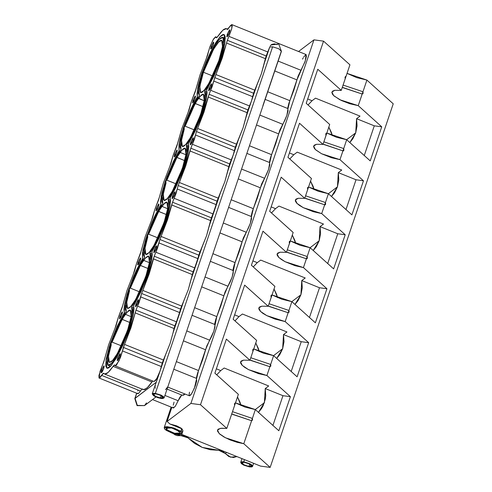 <?xml version="1.0" encoding="UTF-8"?>
<svg xmlns="http://www.w3.org/2000/svg" width="492" height="492" viewBox="0 0 492 492"><rect width="100%" height="100%" fill="white"/><g stroke="black" fill="none" stroke-linecap="round" stroke-linejoin="round"><path stroke-width="0.74" d="M121.13 319.695L124.599 313.748L125.282 314.29L122.09 319.376L121.13 319.695L121.942 319.253L129.9 322.524L122.09 319.376L125.282 314.29L124.599 313.748L121.13 319.695M131.124 316.639L125.282 314.29L131.124 316.639M139.402 265.723L142.871 259.776L143.553 260.317L140.355 265.403L139.402 265.723L140.214 265.28L148.166 268.552L140.355 265.403L143.553 260.317L142.871 259.776L139.402 265.723M149.39 262.666L143.553 260.317L149.39 262.666M157.668 211.751L161.136 205.804L161.819 206.345L158.621 211.431L157.668 211.751L158.479 211.308L166.437 214.58L158.621 211.431L161.819 206.345L161.136 205.804L157.668 211.751M167.661 208.7L161.819 206.345L167.661 208.7M175.939 157.778L179.408 151.837L180.09 152.372L176.892 157.465L175.939 157.778L176.751 157.335L184.703 160.607L176.892 157.465L180.09 152.372L179.408 151.837L175.939 157.778M185.927 154.728L180.09 152.372L185.927 154.728M197.673 97.865L198.356 98.4L195.158 103.492L194.205 103.806L197.673 97.865L204.198 100.755L198.356 98.4L195.158 103.492L202.975 106.635L195.017 103.363L194.205 103.806L197.673 97.865M166.819 429.768L165.995 428.212L171.708 427.954L179.414 431.478L180.232 432.579L179.967 433.384L178.664 433.772L175.213 433.452L168.596 431.004L166.278 429.19L166.259 427.862L167.569 427.474L171.019 427.794L177.637 430.242L179.414 431.478L180.238 433.034L174.525 433.292L166.819 429.768L167.594 427.474L166.819 429.768M182.981 430.789L181.954 428.846L180.988 431.687L182.015 433.637L174.881 433.962L165.244 429.559L164.217 427.609L171.351 427.284L180.988 431.687L181.954 428.846L180.976 428.083L176.646 425.838L169.838 423.969L167.077 421.484L190.902 403.446L200.502 404.744L226.843 428.44L234.629 405.433L234.45 403.784L235.397 403.157L238.38 394.356L214.869 373.2L226.406 339.117L249.918 360.267L252.9 351.46L252.716 349.818L253.669 349.185L256.646 340.384L233.134 319.234L244.672 285.145L268.183 306.295L271.166 297.488L270.987 295.846L271.424 295.188L271.935 295.218L274.917 286.412L251.406 265.262L262.943 231.172L286.455 252.322L289.437 243.515L289.253 241.873L289.69 241.215L290.206 241.246L293.183 232.439L269.671 211.289L281.209 177.2L304.72 198.35L307.703 189.543L307.525 187.901L307.961 187.243L308.472 187.274L311.454 178.467L287.943 157.317L299.48 123.228L322.992 144.377L325.975 135.571L325.79 133.929L326.227 133.27L326.743 133.301L329.72 124.494L306.208 103.345L317.746 69.255L341.257 90.405L345.199 78.763L345.021 77.115L345.968 76.488L349.91 64.839L323.576 41.15L313.976 39.846L298.582 51.5L313.976 39.846L190.902 403.446L200.502 404.744L226.843 428.44L238.38 394.356L214.869 373.2L226.406 339.117L249.918 360.267L256.646 340.384L233.134 319.234L244.672 285.145L268.183 306.295L274.917 286.412L251.406 265.262L262.943 231.172L286.455 252.322L290.206 241.246L293.183 232.439L269.671 211.289L281.209 177.2L304.72 198.35L311.454 178.467L287.943 157.317L299.48 123.228L322.992 144.377L326.743 133.301L329.72 124.494L306.208 103.345L317.746 69.255L341.257 90.405L349.91 64.839L323.576 41.15L200.502 404.744L323.576 41.15L313.976 39.846L190.902 403.446L167.077 421.484L171.856 407.37L167.077 421.484L169.838 423.969L181.954 428.846L182.981 430.795L182.015 433.637L181.665 432.413L180.01 430.924L173.965 428.04L167.421 426.675L165.214 426.859L164.211 427.616L164.568 428.833L166.222 430.322L172.268 433.206L178.811 434.571L181.019 434.387L182.022 433.63M178.319 431.601L179.678 431.73M203.46 72.244L212.673 75.959L203.46 72.244L200.73 81.586L199.598 88.615L200.219 92.262L201.173 92.625L202.507 91.979L206.117 87.797L210.49 80.362L214.967 70.805L218.866 60.578L208.78 83.511L203.928 90.633L200.625 92.564L199.826 86.291L203.46 72.244L213.546 49.311L218.399 42.189L221.701 40.264L222.501 46.531L218.866 60.578L221.049 53.407L222.612 45.682L222.636 41.912L221.683 40.252L220.527 40.399L219.02 41.543L214.075 48.394L208.448 59.507L203.46 72.244M219.721 59.932L220.281 60.153L219.721 59.932L212.458 77.816L204.703 91.377L207.058 92.324L204.703 91.377L205.465 98.474L201.456 113.904L194.192 131.788L186.431 145.343L188.787 146.296L186.431 145.343L187.2 152.446L183.19 167.87L175.921 185.761L168.166 199.315L170.521 200.269L168.166 199.315L168.928 206.419L164.918 221.843L157.655 239.733L149.894 253.288L150.663 260.391L146.653 275.815L139.384 293.706L131.628 307.26L133.984 308.207L131.628 307.26L132.391 314.363L128.381 329.788L117.17 355.267L111.782 363.182L108.111 365.328L107.219 358.361L111.26 342.752L118.523 324.861L126.284 311.307L125.515 304.21L129.525 288.779L136.794 270.895L144.55 257.341L143.787 250.237L147.797 234.807L155.06 216.923L162.821 203.368L162.053 196.265L166.062 180.841L173.332 162.95L181.087 149.396L180.324 142.293L184.334 126.868L191.597 108.978L199.352 95.423L198.35 93.172L198.59 88.32L200.053 81.334L202.599 72.896L213.811 47.416L219.204 39.501L222.87 37.355L223.762 44.323L219.721 59.932L212.458 77.816L208.448 85.528L204.703 91.377L205.711 93.621L205.213 100.048L202.852 109.55L198.983 120.694L193.184 133.855L186.431 145.343L187.304 146.776L187.378 151.013L184.58 163.522L181.585 172.385L176.923 183.627L172.907 191.689L168.166 199.315L169.174 201.566L168.676 207.987L166.314 217.495L162.446 228.639L156.647 241.8L149.894 253.288L152.249 254.235L149.894 253.288L150.903 255.539L150.663 260.391L149.199 267.377L145.872 278.06L138.381 295.772L131.628 307.26L132.637 309.511L132.569 312.924L130.927 321.35L128.381 329.788L128.941 330.015L128.381 329.788L122.84 343.945L117.822 354.117L113.105 361.571L110.208 364.677L108.72 365.396L107.662 364.996L106.955 362.34L107.736 355.378L110.356 345.507L117.526 326.996L122.533 317.156L126.284 311.307L125.411 309.88L125.337 305.643L127.526 295.218L131.13 284.271L134.808 275.212L139.808 264.967L144.55 257.341L143.541 255.09L144.039 248.663L145.792 241.246L149.402 230.299L156.069 214.856L162.821 203.368L161.948 201.935L161.874 197.698L164.666 185.189L167.667 176.327L172.329 165.084L176.345 157.022L181.087 149.396L180.078 147.145L180.576 140.724L182.938 131.216L186.806 120.073L192.606 106.912L199.352 95.423L198.59 88.32L203.583 70.079L208.147 58.739L213.165 48.567L217.876 41.113L220.779 38.007L222.261 37.287L223.325 37.687L223.915 39.194L224.014 41.74L222.753 49.551L219.721 59.932M308.047 104.993L312.076 100.737L315.501 98.148L312.076 100.737L307.691 98.972L312.076 100.737L308.047 104.993M332.383 135.737L328.834 127.12L331.393 132.428L332.383 135.737M355.71 132.846L346.596 139.746L355.71 132.846L357.075 125.878L356.595 118.677L355.71 132.846L349.781 142.539L352.826 138.769L355.71 132.846M360.015 116.081L356.595 118.677L360.015 116.081L315.501 98.148L360.015 116.081M289.776 158.965L293.804 154.709L297.23 152.12L293.804 154.709L289.419 152.944L293.804 154.709L289.776 158.965M314.117 189.709L310.563 181.093L313.127 186.4L314.117 189.709M337.444 186.819L328.33 193.719L337.444 186.819L338.803 179.851L338.324 172.649L337.444 186.819L331.516 196.511L334.554 192.741L337.444 186.819M341.749 170.054L338.324 172.649L341.749 170.054L297.23 152.12L341.749 170.054M271.51 212.938L275.538 208.682L278.964 206.087L275.538 208.682L271.154 206.917L275.538 208.682L271.51 212.938M295.846 243.681L292.297 235.065L294.856 240.373L295.846 243.681M319.173 240.791L310.058 247.691L319.173 240.791L320.538 233.823L320.058 226.621L319.173 240.791L313.244 250.483L316.288 246.707L319.173 240.791M323.478 224.026L320.058 226.621L323.478 224.026L278.964 206.087L323.478 224.026M253.239 266.91L257.267 262.654L260.692 260.059L257.267 262.654L252.882 260.889L257.267 262.654L253.239 266.91M277.58 297.654L274.026 289.038L276.59 294.345L277.58 297.654M300.907 294.763L291.793 301.664L300.907 294.763L302.266 287.789L301.787 280.594L300.907 294.763L294.979 304.456L298.017 300.68L300.907 294.763M305.212 277.998L301.787 280.594L305.212 277.998L260.692 260.059L305.212 277.998M234.973 320.882L239.001 316.627L242.427 314.031L239.001 316.627L234.616 314.862L239.001 316.627L234.973 320.882M259.315 351.62L255.76 343.01L258.318 348.318L259.315 351.62M282.636 348.736L273.521 355.636L282.636 348.736L284.001 341.762L283.521 334.566L282.636 348.736L276.707 358.428L279.751 354.652L282.636 348.736M286.947 331.971L283.521 334.566L286.947 331.971L242.427 314.031L286.947 331.971M216.701 374.855L220.73 370.599L224.155 368.004L220.73 370.599L216.345 368.834L220.73 370.599L216.701 374.855M241.043 405.592L237.488 396.976L240.053 402.284L241.043 405.592M264.37 402.708L255.256 409.602L264.37 402.708L258.441 412.401L261.48 408.624L263.109 405.765L265.274 399.283L265.729 395.734L265.25 388.532L264.37 402.708M268.675 385.943L265.25 388.532L268.675 385.943L224.155 368.004L268.675 385.943M243.804 461.822L249.936 463.796L252.568 466.373L249.462 466.908L243.331 464.934L240.699 462.357L243.804 461.822L244.542 459.651L243.804 461.822L250.403 464.048L251.886 465.075L252.568 466.373L251.904 466.877L249.462 466.908L243.841 465.192L241.387 463.655L240.699 462.363L242.015 461.742L243.804 461.822M248.897 466.404L243.995 464.823L241.886 462.757L244.37 462.332L249.278 463.913L251.381 465.973L248.897 466.404L249.672 464.122L248.897 466.404L250.852 466.373L251.381 465.672L248.872 463.71L244.37 462.332L242.421 462.357L241.886 462.763L242.433 463.796L244.401 465.026L248.897 466.404M112.115 342.106L121.327 345.814L112.115 342.106L122.2 319.173L127.059 312.051L130.355 310.12L131.161 316.387L127.526 330.439L117.434 353.367L112.582 360.495L109.285 362.419L108.48 356.153L111.303 344.584L108.609 355.329L108.24 359.732L108.554 361.571L109.304 362.432L111.167 361.835L113.775 359.043L116.905 354.289L122.539 343.176L128.338 327.961L131.032 317.217L131.389 314.068L131.087 310.975L129.808 310.058L128.474 310.704L123.818 316.473L117.102 329.363L112.115 342.106M160.423 397.93L161.198 395.654L160.423 397.93L162.378 397.905L162.907 397.499L160.423 397.93L155.521 396.349L153.412 394.289L153.959 395.328L155.927 396.552L160.423 397.93M155.896 393.858L160.804 395.439L162.907 397.499L161.837 396.054L158.615 394.516L155.121 393.791L153.412 394.289L155.896 393.858M146.487 402.911L144.556 405.605L137.329 405.42L135.066 398.305L156.296 382.229L160.14 370.87L162.225 363.09L165.521 354.972L160.14 370.87L161.296 366.546L122.459 350.894L119.046 360.753L115.22 365.882L114.661 364.91L113.092 366.331L151.936 381.983L152.704 380.98L148.818 386.202L145.042 389.541L143.443 389.695L146.917 388.219L151.936 381.983L113.092 366.331L108.08 372.567L104.599 374.043L103.677 373.225L101.653 375.378L140.497 391.029L141.942 389.092L138.381 393.661L140.497 391.029L101.653 375.378L100.263 377.382L99.04 378.016L98.954 375.396L104.427 359.634L108.689 344.695L115.079 328.158L118.338 317.322L122.692 305.661L126.961 290.729L133.344 274.185L136.61 263.349L140.964 251.689L145.226 236.757L151.616 220.213L154.875 209.377L159.23 197.716L163.498 182.784L169.881 166.241L173.141 155.41L177.501 143.744L181.763 128.812L188.153 112.268L191.413 101.438L195.767 89.772L200.035 74.839L206.419 58.296L210.09 46.303L213.577 38.929L215.551 36.789L216.283 37.755L216.929 37.533L221 32.128L223.663 29.483L225.748 28.536L227.71 29.372L230.52 25.535L231.806 24.6L232.199 25.91L231.609 29.12L228.934 36.334L267.771 51.986L266.184 55.94L227.347 40.295L228.934 36.334L227.107 41.033L222.292 57.982L215.902 74.526L254.745 90.177L253.565 93.228L214.727 77.582L215.902 74.526L210.662 90.307L249.499 105.958L247.919 109.913L209.075 94.267L210.662 90.307L249.499 105.958L251.486 101.008L246.105 116.905L243.128 127.711L238.595 139.082L227.833 170.878L224.856 181.683L220.33 193.055L209.567 224.85L206.591 235.656L202.058 247.027L191.296 278.823L188.319 289.628L183.793 300.999L173.03 332.795L170.047 343.607L165.521 354.972L152.225 393.889L155.331 393.348L272.636 46.795L269.751 47.035L264.37 62.933L261.393 73.745L256.867 85.11L251.486 101.008L252.642 96.684L213.799 81.039L212.206 86.598L209.075 94.267L247.919 109.913L247.132 112.674L208.288 97.022L209.075 94.267L197.636 128.498L236.474 144.15L235.293 147.2L196.456 131.555L197.636 128.498L236.474 144.15L243.128 127.711L247.132 112.674L208.288 97.022L204.026 111.955L196.456 131.555L235.293 147.2L234.37 150.657L195.533 135.011L192.397 144.279L231.234 159.931L229.647 163.885L190.81 148.24L192.397 144.279L231.234 159.931L233.214 154.98L234.37 150.657L195.533 135.011L196.456 131.555L194.377 139.334L190.81 148.24L229.647 163.885L228.86 166.647L190.023 150.995L190.81 148.24L179.365 182.47L218.208 198.122L217.027 201.173L178.19 185.521L179.365 182.47L218.208 198.122L224.856 181.683L228.86 166.647L190.023 150.995L185.755 165.927L178.19 185.521L217.027 201.173L216.105 204.629L177.261 188.983L174.125 198.251L212.962 213.903L211.382 217.858L172.538 202.212L174.125 198.251L212.962 213.903L216.105 204.629L177.261 188.983L178.19 185.521L176.105 193.301L172.538 202.212L211.382 217.858L210.594 220.613L171.751 204.967L172.538 202.212L161.099 236.443L199.937 252.088L198.762 255.145L159.918 239.493L161.099 236.443L199.937 252.088L206.591 235.656L210.594 220.613L171.751 204.967L167.489 219.899L159.918 239.493L198.762 255.145L197.833 258.601L158.996 242.956L159.918 239.493L155.859 252.224L194.697 267.869L193.11 271.83L154.273 256.178L155.859 252.224L194.697 267.869L197.833 258.601L158.996 242.956L157.397 248.515L154.273 256.178L193.11 271.83L192.323 274.585L153.486 258.94L154.273 256.178L142.828 290.415L181.671 306.061L180.49 309.117L141.653 293.466L142.828 290.415L181.671 306.061L188.319 289.628L192.323 274.585L153.486 258.94L149.217 273.872L141.653 293.466L180.49 309.117L179.568 312.574L140.724 296.928L141.653 293.466L137.588 306.196L176.431 321.842L174.845 325.802L136.001 310.151L137.588 306.196L176.431 321.842L179.568 312.574L140.724 296.928L139.131 302.488L136.001 310.151L130.952 327.844L124.562 344.388L163.399 360.033L162.225 363.09L123.381 347.438L124.562 344.388L120.411 357.635L116.635 364.867L115.312 365.9L114.704 364.929L114.058 365.15L109.98 370.556L107.324 373.2L105.233 374.148L103.271 373.311L99.126 378.065L100.073 371.294L103.769 361.989L108.689 344.695L116.118 325.513L118.338 317.322L122.041 308.017L126.961 290.729L134.679 270.674L136.61 263.349L140.306 254.044L145.226 236.757L152.655 217.569L154.875 209.377L158.578 200.072L163.498 182.784L170.921 163.596L173.141 155.41L176.843 146.099L181.763 128.812L189.192 109.624L191.413 101.438L195.115 92.127L200.035 74.839L207.458 55.651L209.678 47.466L213.042 39.821L215.76 36.802L216.8 37.638L216.074 37.343L216.32 37.773L217.888 36.353L222.907 30.117L226.382 28.641L227.501 29.465L227.163 29.329L231.855 24.618L231.744 28.591L228.934 36.334L267.771 51.986L269.751 47.035L272.636 46.795L278.767 48.77L281.399 51.346L278.767 48.77L272.636 46.795L155.331 393.348L160.958 395.07L163.412 396.607L164.094 397.899L162.784 398.52L160.989 398.44L154.857 396.466L152.225 393.889L152.895 393.385L155.331 393.348L161.462 395.328L164.094 397.905L160.989 398.44L157.594 397.616L153.565 395.697L152.225 393.889M181.868 394.971L178.147 400.765L164.931 395.439L178.147 400.765L175.546 405.882L173.559 408.009L175.367 406.164L179.9 397.204L181.739 394.99M201.745 73.542L202.31 73.769L201.745 73.542L214.075 45.516L220.004 36.808L224.038 34.452L225.022 42.115L220.582 59.28L223.245 50.516L224.869 43.124L225.188 36.469L224.02 34.44L222.612 34.618L220.767 36.014L216.049 42.214L210.594 52.103L206.511 61.045L201.745 73.542L198.424 84.913L197.028 93.486L197.28 96.992L197.729 88.154L201.745 73.542M198.042 97.299L197.28 96.992L193.663 103.431L189.992 111.007L184.93 123.394L180.158 138.885L178.99 145.005L179.014 150.964L173.553 161.075L166.665 177.366L161.886 192.852L160.49 201.431L160.743 204.936L155.281 215.047L151.677 223.011L145.644 239.456L142.452 252.943L142.477 258.909L137.016 269.019L133.412 276.984L127.379 293.429L124.654 304.044L123.953 309.376L124.205 312.881L116.918 326.897L110.405 343.404L110.964 343.631L110.405 343.404L109.415 346.429L106.112 359.56L105.792 366.214L106.967 368.244L108.369 368.065L110.22 366.669L116.26 358.293L123.141 344.714L129.236 329.142L116.905 357.167L110.977 365.876L106.942 368.231L105.965 360.568L110.405 343.404L124.205 312.881L124.968 313.189L124.205 312.881L124.654 304.044L128.67 289.431L142.477 258.909L142.926 250.071L146.942 235.459L160.743 204.936L161.505 205.244L160.743 204.936L161.192 196.099L165.207 181.487L179.014 150.964L179.777 151.272L179.014 150.964L179.463 142.126L183.479 127.514L197.28 96.992L198.042 97.299M133.701 305.692L133.252 314.529L129.236 329.142L133.252 314.529L133.953 309.197L133.701 305.692L140.989 291.676L147.508 275.169L133.701 305.692M211.222 46.297L212.452 46.789L211.222 46.297L210.717 48.788L211.093 48.929L211.861 47.921L213.276 44.741L210.847 49.003L211.222 46.297L213.657 42.035L213.276 44.741L213.792 42.558L213.405 42.109L211.222 46.297M174.685 154.242L175.915 154.734L174.685 154.242L174.18 156.727L174.562 156.874L175.324 155.866L176.739 152.686L174.309 156.948L174.685 154.242L177.12 149.974L176.739 152.686L177.255 150.503L176.868 150.054L174.685 154.242M156.419 208.214L157.643 208.706L156.419 208.214L155.982 210.883L157.053 209.838L158.473 206.658L156.038 210.92L156.419 208.214L158.848 203.946L158.473 206.658L158.984 204.475L158.596 204.026L156.419 208.214M138.147 262.187L139.377 262.679L140.202 260.631L137.772 264.893L138.147 262.187L137.643 264.671L138.024 264.813L138.787 263.81L139.39 262.654L138.147 262.187L140.583 257.919L140.202 260.631L140.718 258.448L140.331 257.999L138.147 262.187M119.882 316.159L121.106 316.651L119.882 316.159L119.445 318.828L120.515 317.783L121.936 314.603L119.501 318.865L119.882 316.159L122.311 311.891L121.936 314.603L122.447 312.42L122.059 311.971L119.882 316.159M101.61 370.125L102.84 370.624L101.61 370.125L101.106 372.616L101.487 372.758L102.25 371.755L103.664 368.576L101.235 372.838L101.61 370.125L104.046 365.863L103.664 368.576L104.181 366.392L103.794 365.943L101.61 370.125M117.705 357.942L118.935 358.434L119.759 356.386L117.33 360.648L117.705 357.942L117.201 360.433L117.582 360.574L118.344 359.566L118.947 358.41L117.705 357.942L120.14 353.674L119.759 356.386L120.276 354.203L119.888 353.754L117.705 357.942M135.976 303.97L137.2 304.462L135.976 303.97L135.472 306.461L135.847 306.602L136.616 305.594L138.031 302.414L135.595 306.676L135.976 303.97L138.406 299.708L138.031 302.414L138.547 300.231L138.154 299.782L135.976 303.97M190.779 142.053L192.009 142.551L190.779 142.053L190.275 144.543L190.656 144.685L191.419 143.676L192.833 140.497L190.404 144.765L190.779 142.053L193.215 137.791L192.833 140.497L193.35 138.314L192.962 137.865L190.779 142.053M209.051 88.08L210.275 88.578L209.051 88.08L208.614 90.749L209.69 89.704L211.105 86.524L208.669 90.792L209.051 88.08L211.48 83.818L211.105 86.524L211.615 84.341L211.228 83.898L209.051 88.08M227.316 34.108L228.546 34.606L227.316 34.108L226.812 36.599L227.193 36.74L227.956 35.738L229.37 32.552L226.941 36.82L227.316 34.108L229.752 29.846L229.37 32.552L229.887 30.375L229.5 29.926L227.316 34.108M192.956 100.27L194.18 100.762L192.956 100.27L192.52 102.939L193.59 101.893L195.01 98.714L192.575 102.976L192.956 100.27L195.385 96.001L195.01 98.714L195.521 96.53L195.133 96.081L192.956 100.27M130.386 288.134L139.599 291.848L130.386 288.134L140.472 265.2L145.325 258.079L148.627 256.147L149.427 262.421L145.792 276.467L135.706 299.4L130.854 306.522L127.551 308.453L126.751 302.18L129.574 290.612L126.875 301.356L126.512 305.766L126.825 307.598L128.098 308.515L130.232 307.168L135.177 300.317L140.804 289.204L146.604 273.989L149.304 263.245L149.666 258.835L149.353 257.002L148.08 256.086L145.946 257.427L141.001 264.284L135.374 275.391L130.386 288.134M148.652 234.161L157.864 237.876L148.652 234.161L158.738 211.228L163.59 204.106L166.893 202.175L167.698 208.448L164.064 222.495L153.971 245.428L149.119 252.55L145.823 254.481L145.017 248.208L147.84 236.64L145.14 247.384L144.777 251.793L145.091 253.626L146.364 254.542L147.705 253.89L150.312 251.098L153.442 246.344L159.076 235.231L164.875 220.016L167.569 209.272L167.926 206.123L167.618 203.03L166.345 202.114L165.011 202.759L160.355 208.528L153.639 221.418L148.652 234.161M166.923 180.189L176.136 183.903L166.923 180.189L177.009 157.255L181.862 150.134L185.164 148.203L185.964 154.476L182.329 168.522L172.243 191.456L167.391 198.577L164.088 200.508L163.289 194.235L166.112 182.667L163.412 193.411L163.049 197.821L163.362 199.654L164.635 200.57L166.77 199.229L171.714 192.372L177.341 181.259L183.141 166.044L185.841 155.3L186.204 150.89L185.89 149.058L184.617 148.141L183.276 148.787L180.669 151.585L177.538 156.339L171.911 167.452L166.923 180.189M185.189 126.216L194.401 129.931L185.189 126.216L195.275 103.283L200.127 96.161L203.43 94.23L204.235 100.503L200.601 114.55L190.509 137.483L185.656 144.605L182.36 146.536L181.554 140.263L184.377 128.695L181.677 139.439L181.314 143.849L181.628 145.681L182.901 146.598L184.242 145.952L186.849 143.154L189.98 138.4L195.613 127.293L201.412 112.071L204.106 101.327L204.463 98.179L204.155 95.085L202.882 94.169L201.548 94.821L196.892 100.589L190.176 113.48L185.189 126.216M156.296 248.442L153.867 252.71L154.242 249.998L155.472 250.496L154.242 249.998L156.677 245.736L156.505 247.79L156.733 245.772L155.656 246.818L154.242 249.998L153.738 252.488L154.599 252.07L156.296 248.442M174.568 194.469L172.132 198.737L172.514 196.025L173.738 196.523L172.514 196.025L174.943 191.763L174.771 193.817L174.998 191.8L173.928 192.846L172.305 196.677L172.077 198.694L173.153 197.649L174.568 194.469M206.775 89.802L206.326 98.64L202.31 113.252L188.51 143.775L188.061 152.612L184.045 167.225L170.238 197.747L169.789 206.585L165.773 221.197L151.973 251.72L151.524 260.557L147.508 275.169L151.524 260.557L152.225 255.225L151.973 251.72L159.26 237.704L164.322 225.318L167.071 217.2L169.789 206.585L170.49 201.253L170.238 197.747L175.699 187.637L182.587 171.345L185.336 163.227L188.061 152.612L188.762 147.28L188.51 143.775L195.798 129.759L200.859 117.373L203.608 109.255L206.326 98.64L207.027 93.308L206.775 89.802L214.063 75.786L220.582 59.28L206.775 89.802M393.219 103.8L366.884 80.104L356.7 77.638L347.02 73.382L366.884 80.104L362.942 91.752L363.121 93.4L362.167 94.027L358.225 105.669L381.743 126.819L370.199 160.909L346.688 139.759L343.711 148.566L343.89 150.208L343.453 150.866L342.942 150.835L339.96 159.642L363.471 180.792L351.934 214.881L328.422 193.731L325.44 202.538L325.624 204.18L325.187 204.838L324.671 204.807L321.694 213.614L345.206 234.764L333.662 268.853L310.151 247.704L307.174 256.51L307.352 258.152L306.916 258.81L306.405 258.78L303.423 267.587L326.934 288.736L315.397 322.826L291.885 301.676L288.902 310.483L289.087 312.125L288.134 312.752L285.157 321.559L308.668 342.709L297.131 376.798L273.613 355.648L270.637 364.449L270.815 366.097L269.868 366.724L266.885 375.531L290.397 396.681L278.859 430.771L255.348 409.621L252.365 418.421L252.55 420.07L251.597 420.697L243.811 443.704L270.151 467.4L393.219 103.8L366.884 80.104L362.942 91.752L343.078 85.03L362.942 91.752L358.225 105.669L339.837 99.747L333.582 95.522L331.94 92.01L334.849 90.3L341.257 90.405L334.837 90.3L332.61 91.137L331.854 92.564L332.641 94.458L333.994 95.909L341.362 100.509L349.8 103.763L358.225 105.669L381.743 126.819L374.314 125.817L356.595 118.677L374.314 125.817L364.252 155.552L374.314 125.817L381.743 126.819L370.199 160.909L346.688 139.759L343.711 148.566L323.853 141.844L343.711 148.566L339.96 159.642L321.565 153.719L315.317 149.494L313.675 145.983L316.584 144.273L322.992 144.377L316.571 144.273L314.339 145.109L313.588 146.536L314.376 148.43L315.729 149.882L321.583 153.732L331.534 157.735L339.96 159.642L363.471 180.792L356.048 179.789L338.324 172.649L356.048 179.789L345.981 209.524L356.048 179.789L363.471 180.792L351.934 214.881L328.422 193.731L325.44 202.538L305.581 195.816L325.44 202.538L321.694 213.614L303.3 207.692L297.045 203.467L295.403 199.955L298.312 198.245L304.72 198.35L298.3 198.245L296.073 199.075L295.397 199.967L295.409 201.093L296.701 203.116L299.419 205.379L303.318 207.698L313.263 211.708L321.694 213.614L345.206 234.764L337.776 233.762L320.058 226.621L337.776 233.762L327.715 263.497L337.776 233.762L345.206 234.764L333.662 268.853L310.151 247.704L307.174 256.51L287.316 249.788L307.174 256.51L303.423 267.587L285.028 261.664L278.779 257.439L277.137 253.927L280.046 252.218L286.455 252.322L280.034 252.218L277.802 253.048L277.131 253.94L277.144 255.065L278.435 257.082L281.147 259.352L285.046 261.67L294.997 265.68L303.423 267.587L326.934 288.736L319.511 287.734L301.787 280.594L319.511 287.734L309.443 317.469L319.511 287.734L326.934 288.736L315.397 322.826L291.885 301.676L288.902 310.483L269.044 303.761L288.902 310.483L285.157 321.559L266.762 315.636L260.508 311.405L258.866 307.9L261.775 306.19L268.183 306.295L261.762 306.19L259.536 307.02L258.86 307.912L258.872 309.038L260.163 311.055L262.882 313.324L266.781 315.643L274.973 319.087L285.157 321.559L308.668 342.709L301.239 341.706L283.521 334.566L301.239 341.706L291.178 371.442L301.239 341.706L308.668 342.709L297.131 376.798L273.613 355.648L270.637 364.449L250.779 357.727L270.637 364.449L266.885 375.531L248.491 369.609L242.242 365.378L240.6 361.872L243.509 360.162L249.918 360.267L243.497 360.162L241.264 360.993L240.594 361.884L240.606 363.01L241.898 365.027L244.61 367.296L248.509 369.615L258.46 373.625L266.885 375.531L290.397 396.681L282.974 395.679L265.25 388.532L282.974 395.679L272.906 425.414L282.974 395.679L290.397 396.681L278.859 430.771L255.348 409.621L252.365 418.421L232.507 411.699L252.365 418.421L243.811 443.704L225.416 437.782L219.168 433.557L217.519 430.045L220.434 428.335L226.843 428.44L221.462 428.206L218.19 429.172L217.519 430.063L217.532 431.183L219.58 433.944L224.02 437.025L230.188 439.965L237.138 442.308L243.811 443.704L270.151 467.4L260.551 466.102L181.437 434.227L260.551 466.102L270.151 467.4L393.219 103.8M345.513 76.426L345.968 76.488M342.309 87.305L362.167 94.027L342.961 87.668M235.49 402.899L255.348 409.621L245.17 407.148L235.49 402.899M234.942 403.102L235.397 403.157M231.738 413.975L251.597 420.697L232.39 414.338M253.755 348.926L273.613 355.648L263.435 353.176L253.755 348.926M253.208 349.129L253.669 349.185M250.004 360.003L269.868 366.724L250.656 360.365M272.027 294.954L291.885 301.676L281.707 299.204L272.027 294.954M271.479 295.157L271.935 295.218M268.275 306.03L288.134 312.752L268.927 306.393M290.292 240.982L310.151 247.704L299.972 245.231L290.292 240.982M289.745 241.185L290.206 241.246M286.541 252.058L306.405 258.78L287.193 252.421M308.564 187.009L328.422 193.731L318.244 191.259L308.564 187.009M308.017 187.212L308.472 187.274M304.812 198.085L324.671 204.807L305.464 198.448M326.829 133.037L346.688 139.759L336.51 137.286L326.829 133.037M326.282 133.24L326.743 133.301M323.078 144.113L342.942 150.835L323.73 144.476M181.978 431.546L182.643 431.232M306.098 54.532L306.399 56.445L304.972 61.857L298.109 76.106L293.976 89.845L288.847 103.375L287.845 107.65L288.06 110.915L286.897 115.276L284.886 120.282L279.843 130.079L275.711 143.818L270.582 157.342L269.573 161.622L269.788 164.888L268.626 169.248L266.621 174.254L261.572 184.051L257.439 197.79L252.316 211.314L251.307 215.594L251.523 218.86L250.36 223.22L248.355 228.227L243.306 238.023L239.173 251.763L234.044 265.286L233.036 269.561L233.257 272.832L232.089 277.193L230.084 282.199L225.035 291.996L220.902 305.735L215.779 319.259L214.77 323.533L214.986 326.805L213.823 331.165L211.818 336.171L206.769 345.968L202.636 359.707L197.507 373.231L196.499 377.505L196.689 380.949L195.385 385.636L192.274 392.634L190.576 395.156L189.475 395.796M189.445 395.783L189.174 395.322M189.125 394.91L189.506 392.167M167.083 389.086L182.366 395.248L185.115 394.043L183.719 395.07L182.36 395.242M173.276 407.917L173.03 406.989M173.233 405.156L174.014 402.161M302.531 59.169L303.201 57.884M303.662 57.084L305.87 54.526M167.766 387.05L189.475 395.802L191.542 393.858L194.401 388.2L198.516 370.562L176.37 361.638L198.516 370.562L205.564 349.757L209.623 340.163L186.757 330.95L209.623 340.163L213.823 331.165L216.787 316.59L194.641 307.666L216.787 316.59L223.829 295.784L227.894 286.19L205.029 276.978L227.894 286.19L232.089 277.193L235.053 262.617L212.907 253.694L235.053 262.617L242.095 241.812L219.949 232.888L242.095 241.812L250.36 223.22L251.455 216.572L228.589 207.36L251.455 216.572L253.325 208.645L260.366 187.839L238.22 178.916L260.366 187.839L268.626 169.248L269.727 162.6L246.861 153.387L269.727 162.6L271.59 154.672L278.632 133.867L256.486 124.943L278.632 133.867L286.897 115.276L287.992 108.627L265.127 99.415L287.992 108.627L289.862 100.7L296.904 79.895L274.757 70.971L296.904 79.895L305.317 60.848L306.11 54.532L231.861 24.618M223.294 223.011L246.16 232.224L223.294 223.011M233.19 270.545L210.324 261.332L233.19 270.545M241.566 169.039L264.432 178.252L241.566 169.039M231.178 199.721L253.325 208.645L231.178 199.721M223.829 295.784L201.683 286.861L223.829 295.784M214.918 324.517L192.052 315.304L214.918 324.517M259.831 115.066L282.697 124.279L259.831 115.066M249.444 145.749L271.59 154.672L249.444 145.749M269.8 46.894L264.37 62.933L266.184 55.94L269.8 46.894M164.094 397.905L281.399 51.346L278.736 43.997L270.926 45.018L270.219 45.984L270.944 45M155.484 384.357L156.296 382.229L134.839 398.6L136.782 393.237L135.066 398.305L137.329 405.42L144.556 405.605L155.946 396.983M262.906 105.614L281.178 51.642M256.867 85.11L251.486 101.008L253.829 92.471L261.393 73.745L265.397 58.702L226.56 43.05L215.902 74.526L254.745 90.177L256.867 85.11M228.86 166.647L233.214 154.98L227.833 170.878L228.86 166.647M173.03 332.795L174.845 325.802L178.412 316.897L173.03 332.795L174.057 328.558L135.214 312.912L124.562 344.388L163.399 360.033L170.047 343.607L173.03 332.795M143.24 259.216L142.477 258.909L143.24 259.216M160.14 370.87L156.745 378.569L155.331 380.691L154.058 381.528L156.776 378.514L160.14 370.87M143.277 389.615L142.662 389M137.877 393.661L137.637 393.04M137.791 391.042L137.981 390.138M123.381 347.438L162.225 363.09L161.296 366.546L122.459 350.894L123.381 347.438M136.001 310.151L174.845 325.802L174.057 328.558L135.214 312.912L136.001 310.151M205.564 349.757L183.411 340.833L205.564 349.757M214.727 77.582L253.565 93.228L252.642 96.684L213.799 81.039L214.727 77.582M227.347 40.295L266.184 55.94L265.397 58.702L226.56 43.05L227.347 40.295M278.103 61.094L300.963 70.307L278.103 61.094M271.596 44.452L274.474 43.831L277.291 44.674M267.716 91.776L289.862 100.7L267.716 91.776M196.652 378.489L173.787 369.271L196.652 378.489M155.238 386.497L155.287 385.433M155.484 388.176L155.337 387.512M167.717 386.835L165.57 389.639M236.474 144.15L238.595 139.082L233.214 154.98L236.474 144.15M247.919 109.913L251.486 101.008L246.105 116.905L247.919 109.913M183.793 300.999L178.412 316.897L180.49 309.117L183.793 300.999M196.677 262.925L191.296 278.823L193.11 271.83L196.677 262.925L199.617 252.851L202.058 247.027L196.677 262.925M210.594 220.613L214.949 208.952L209.567 224.85L210.594 220.613M218.208 198.122L220.33 193.055L214.949 208.952L218.208 198.122M225.262 453.495L230.631 457.191L236.867 456.558L233.429 457.486L228.897 456.545L225.262 453.495L218.799 450.303L219.678 449.633L218.799 450.303L222.39 451.072L225.262 453.495L226.652 452.443L225.262 453.495M187.864 437.837L202.194 447.425L218.799 450.303L210.398 449.768L202.194 447.425L194.568 443.39L187.864 437.837L181.044 435.678L182.434 434.627L181.044 435.678L184.678 435.875L187.864 437.837L188.75 437.173L187.864 437.837M173.018 433.446L181.044 435.678L177.421 435.672L175.084 434.854L173.018 433.446M225.324 38.345L222.87 37.355M253.608 463.304L252.568 466.373M108.111 365.328L110.565 366.319M173.381 407.985L152.514 399.578M137.963 393.717L99.126 378.065M136.671 393.194L134.839 398.6L137.084 405.666L144.556 405.605M104.599 374.043L143.443 389.695M226.388 28.641L227.882 29.243M115.226 365.882L154.064 381.528M241.966 458.612L240.699 462.357M171.161 407.093L164.217 427.609M181.72 428.649L180.761 431.49"/></g></svg>
